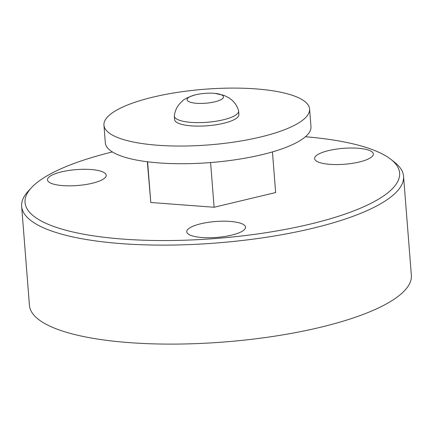 <?xml version="1.0" encoding="UTF-8"?>
<svg xmlns="http://www.w3.org/2000/svg" width="433" height="433" viewBox="0 0 433 433"><rect width="100%" height="100%" fill="white"/><g stroke="black" fill="none" stroke-linecap="round" stroke-linejoin="round"><path stroke-width="0.65" d="M214.92 93.382L223.996 95.363L229.117 97.934L232.142 100.277C235.211 103.097 237.344 106.523 238.54 110.561A32.237 8.725 175.5 0 1 238.626 111.037A32.237 8.725 175.5 0 1 191.11 122.371A32.237 8.725 175.5 0 1 174.347 116.093A32.237 8.725 175.5 0 1 174.358 115.611C174.937 111.249 176.621 107.389 179.408 104.039L182.131 101.273C183.911 99.211 188.203 97.1 194.996 94.946A18.278 4.947 175.5 0 1 214.005 93.301A18.278 4.947 175.5 0 1 214.92 93.382A18.278 4.947 175.5 0 1 221.03 99.644A18.278 4.947 175.5 0 1 196.566 103.287A18.278 4.947 175.5 0 1 194.996 94.946M238.626 111.037L238.902 114.545A32.237 8.725 175.5 0 1 191.386 125.873A32.237 8.725 175.5 0 1 174.623 119.6L174.347 116.093M103.942 125.164L105.333 142.841A103.141 27.912 -4.5 0 0 158.954 162.916A103.141 27.912 -4.5 0 0 310.975 126.658L309.584 108.981A103.141 27.912 175.5 0 1 157.563 145.239A103.141 27.912 175.5 0 1 103.942 125.164A103.141 27.912 175.5 0 1 255.963 88.906A103.141 27.912 175.5 0 1 309.584 108.981M31.474 187.678L28.205 191.207A191.543 51.83 -4.5 0 0 21.65 206.341L29.439 305.325A191.543 51.83 -4.5 0 0 129.023 342.606A191.543 51.83 -4.5 0 0 411.35 275.269L403.561 176.285A191.543 51.83 -4.5 0 0 394.717 162.364L390.939 159.387A187.862 50.834 175.5 0 1 331.434 218.438A187.862 50.834 175.5 0 1 122.712 239.076A187.862 50.834 175.5 0 1 31.474 187.678A187.862 50.834 175.5 0 1 112.396 151.94M21.65 206.341A191.543 51.83 -4.5 0 0 121.235 243.617A191.543 51.83 -4.5 0 0 403.561 176.285M102.659 179.511A29.471 7.973 175.5 0 1 69.908 185.844A29.471 7.973 175.5 0 1 47.478 179.879A29.471 7.973 175.5 0 1 51.051 175.625A29.471 7.973 175.5 0 1 83.807 169.292A29.471 7.973 175.5 0 1 106.237 175.257A29.471 7.973 175.5 0 1 102.659 179.511M241.955 231.411A29.471 7.973 175.5 0 1 209.199 237.744A29.471 7.973 175.5 0 1 186.775 231.779A29.471 7.973 175.5 0 1 190.347 227.525A29.471 7.973 175.5 0 1 223.098 221.193A29.471 7.973 175.5 0 1 245.527 227.157A29.471 7.973 175.5 0 1 241.955 231.411M369.777 158.234A29.471 7.973 175.5 0 1 337.026 164.567A29.471 7.973 175.5 0 1 314.596 158.602A29.471 7.973 175.5 0 1 318.168 154.348A29.471 7.973 175.5 0 1 350.925 148.016A29.471 7.973 175.5 0 1 373.349 153.98A29.471 7.973 175.5 0 1 369.777 158.234M305.422 136.747A187.862 50.834 175.5 0 1 390.939 159.387M147.339 161.753L150.798 202.492L214.113 207.261L275.642 192.544L272.444 151.907M214.113 207.261L210.595 162.554M150.798 202.492L147.593 161.785"/></g></svg>
